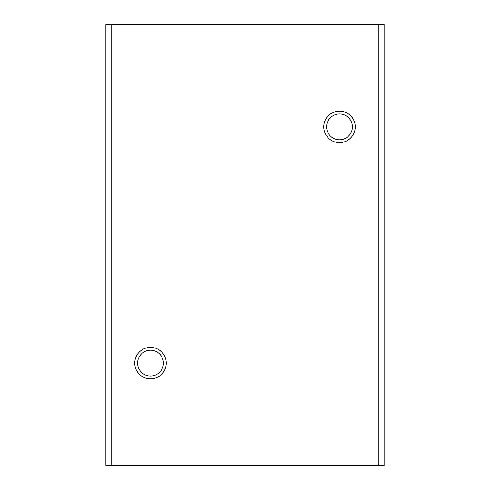 <?xml version="1.0" encoding="UTF-8"?>
<svg xmlns="http://www.w3.org/2000/svg" width="490" height="490" viewBox="0 0 490 490"><rect width="100%" height="100%" fill="white"/><g stroke="black" fill="none" stroke-linecap="round" stroke-linejoin="round"><path stroke-width="0.73" d="M150.497 350.215A12.905 12.905 0 0 1 161.675 369.576A12.905 12.905 0 0 1 139.319 369.576A12.905 12.905 0 0 1 150.497 350.215M150.497 347.373A15.747 15.747 0 0 1 164.138 370.997A15.747 15.747 0 0 1 136.863 370.997A15.747 15.747 0 0 1 150.497 347.373M339.503 113.968A12.905 12.905 0 0 1 350.681 133.329A12.905 12.905 0 0 1 328.325 133.329A12.905 12.905 0 0 1 339.503 113.968M339.503 111.126A15.747 15.747 0 0 1 353.137 134.75A15.747 15.747 0 0 1 325.862 134.75A15.747 15.747 0 0 1 339.503 111.126M384.123 465.5L105.877 465.5L105.877 24.5L384.123 24.5L384.123 465.5M111.126 465.5L111.126 24.5M378.874 465.5L378.874 24.5"/></g></svg>

